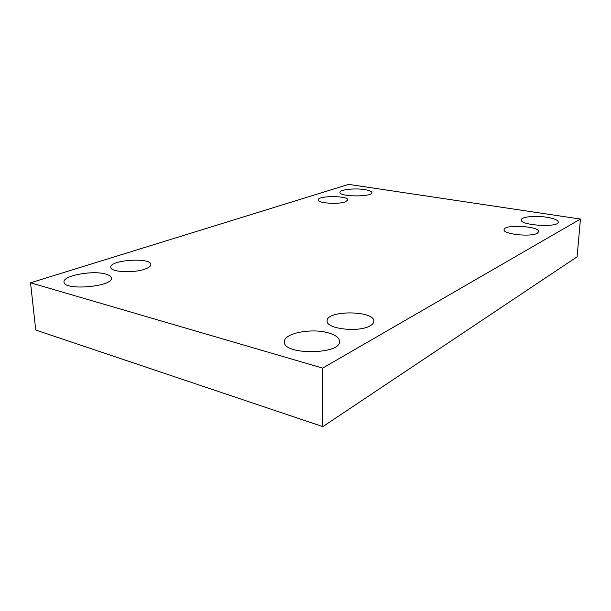 <?xml version="1.0" encoding="UTF-8"?>
<svg xmlns="http://www.w3.org/2000/svg" width="611" height="611" viewBox="0 0 611 611"><rect width="100%" height="100%" fill="white"/><g stroke="black" fill="none" stroke-linecap="round" stroke-linejoin="round"><path stroke-width="0.92" d="M30.55 282.786L35.721 330.032L322.837 426.623L577.074 256.826L580.45 219.059L348.66 184.377L30.55 282.786L322.669 368.105L322.837 426.623M322.669 368.105L580.45 219.059M546.646 217.21C535.267 215.385 521.107 216.829 521.259 219.868C519.732 225.459 558.79 227.857 558.294 222.091C557.988 220.067 554.108 218.44 546.646 217.21M327.947 332.766C311.098 327.901 283.596 333.369 284.405 341.816C282.962 355.319 341.221 354.731 339.533 341.289C339.242 337.669 335.378 334.828 327.947 332.766M364.599 189.593C354.762 187.967 339.556 189.647 339.968 192.373C339.052 196.887 372.657 197.147 371.832 192.618C371.664 191.342 369.25 190.334 364.599 189.593M105.573 274.018C92.605 270.123 62.65 275.676 64.018 282.022C63.674 291.073 113.608 286.651 111.332 277.982C111.118 276.325 109.201 275.003 105.573 274.018M144.624 269.207C133.068 273.407 110.301 272.063 110.774 267.267C109.522 259.866 151.253 257.132 150.848 264.54C150.864 266.205 148.794 267.755 144.624 269.207M345.284 201.89C337.921 204.647 317.376 203.127 318.14 199.927C317.514 195.512 348.514 195.566 347.873 199.973L345.284 201.89M537.336 233.211C531.058 237.282 502.723 234.204 504.075 229.698C503.655 224.054 539.704 226.07 538.665 231.684L537.336 233.211M370.129 325.785C358.909 332.766 325.823 328.878 327.137 320.905C326.266 309.998 374.864 310.396 373.848 321.294C373.802 322.913 372.557 324.41 370.129 325.785"/></g></svg>
